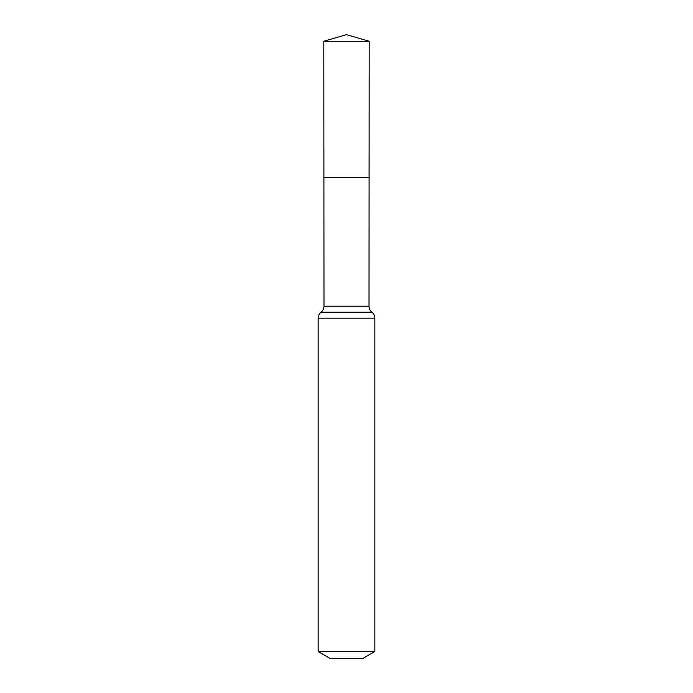<?xml version="1.0" encoding="UTF-8"?>
<svg xmlns="http://www.w3.org/2000/svg" width="693" height="693" viewBox="0 0 693 693"><rect width="100%" height="100%" fill="white"/><g stroke="black" fill="none" stroke-linecap="round" stroke-linejoin="round"><path stroke-width="1.04" d="M318.148 651.533L374.852 651.533L363.037 658.35L329.963 658.35L318.148 651.533L318.148 318.148C318.208 315.713 319.178 313.721 321.067 312.179C322.964 310.646 323.934 308.654 323.986 306.211L369.014 306.211L369.178 41.268L323.822 41.268L346.5 34.65L369.178 41.268M323.986 306.211L323.908 177.347L369.092 177.347L323.908 177.347L323.822 41.268M374.852 651.533L374.852 318.148C374.792 315.713 373.822 313.721 371.933 312.179C370.036 310.646 369.066 308.654 369.014 306.211M346.5 177.347L369.092 177.347L369.178 41.268L346.5 34.65M318.148 318.148L374.852 318.148M321.067 312.179L371.933 312.179"/></g></svg>
